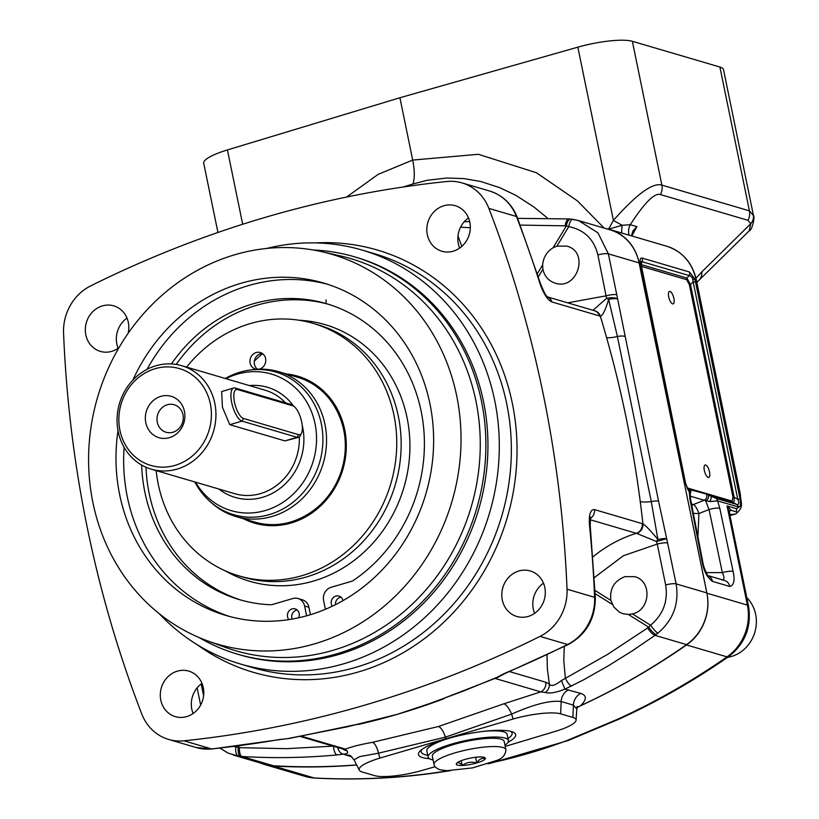 <?xml version="1.0" encoding="UTF-8"?>
<svg xmlns="http://www.w3.org/2000/svg" width="819" height="819" viewBox="0 0 819 819"><rect width="100%" height="100%" fill="white"/><g stroke="black" fill="none" stroke-linecap="round" stroke-linejoin="round"><path stroke-width="1.23" d="M159.275 613.718A215.735 196.15 -73.6 0 0 240.673 664.086A215.735 196.15 -73.6 0 0 343.929 663.728A215.735 196.15 -73.6 0 0 499.068 456.429A215.735 196.15 -73.6 0 0 362.367 250.143A215.735 196.15 -73.6 0 0 266.656 248.454M237.592 654.186L239.66 654.801A207.105 188.309 -73.6 0 0 338.79 654.453A207.105 188.309 -73.6 0 0 487.725 455.436A207.105 188.309 -73.6 0 0 356.48 257.401L354.412 256.797A207.105 188.309 106.4 0 1 481.777 402.682A207.105 188.309 106.4 0 1 336.722 653.849A207.105 188.309 106.4 0 1 237.592 654.186A207.105 188.309 106.4 0 1 199.171 637.581M313.124 249.979A207.105 188.309 106.4 0 1 354.412 256.797M92.916 502.61A203.132 184.695 -73.6 0 0 207.402 640.827A203.132 184.695 -73.6 0 0 395.956 595.505A203.132 184.695 -73.6 0 0 456.705 395.915A203.132 184.695 -73.6 0 0 321.795 251.699A203.132 184.695 -73.6 0 0 92.916 502.61M132.873 380.088A173.239 157.514 106.4 0 1 240.755 283.354A173.239 157.514 106.4 0 1 323.669 283.057A173.239 157.514 106.4 0 1 433.446 448.71A173.239 157.514 106.4 0 1 308.865 615.171A173.239 157.514 106.4 0 1 225.952 615.468A173.239 157.514 106.4 0 1 118.018 430.62M229.801 616.533A173.239 157.514 106.4 0 1 124.109 447.328M147.041 369.338A173.239 157.514 106.4 0 1 248.423 285.606A173.239 157.514 106.4 0 1 327.487 284.244M256.716 523.73A209.265 190.264 106.4 0 1 256.654 522.614M299.242 377.754A209.265 190.264 106.4 0 1 299.887 376.853M504.965 745.208A40.991 8.61 168.4 0 0 508.415 740.571A40.991 8.61 168.4 0 0 451.893 744A40.991 8.61 168.4 0 0 428.112 757.063L426.842 750.859A40.991 8.61 -11.6 0 1 450.624 737.806A40.991 8.61 -11.6 0 1 450.808 737.755M482.524 731.48A40.991 8.61 -11.6 0 1 507.145 734.377L508.415 740.571M429.443 758.691A49.621 10.422 -11.6 0 1 422.635 757.616A49.621 10.422 -11.6 0 1 418.468 753.634A49.621 10.422 -11.6 0 1 457.975 735.923A49.621 10.422 -11.6 0 1 511.496 731.551A49.621 10.422 -11.6 0 1 515.305 733.752A49.621 10.422 -11.6 0 1 508.036 742.301M505.21 746.416L555.2 731.408A37.408 7.852 168.4 0 0 576.064 720.208A37.408 7.852 168.4 0 0 572.89 717.444L560.646 713.851A37.408 7.852 168.4 0 0 513.093 719.021L379.975 758.066A37.408 7.852 168.4 0 0 359.295 770.157A37.408 7.852 168.4 0 0 362.285 772.02L374.529 775.624A37.408 7.852 168.4 0 0 422.082 770.444L435.043 766.738M576.064 720.208L576.801 708.988L573.402 705.128L561.169 701.525C550.153 700.132 533.64 704.34 511.619 714.127L445.393 737.141L378.439 753.193L359.889 756.572L354.023 759.786L350.174 755.466A12.94 11.773 106.4 0 1 350.174 755.466M577.006 707.636L580.61 705.691C586.824 699.539 586.885 695.444 580.794 693.406A12.94 11.773 -73.6 0 0 573.402 705.128L572.89 717.444M128.133 333.302A23.731 21.581 -73.6 0 0 128.317 322.389A23.731 21.581 -73.6 0 0 113.759 305.856A23.731 21.581 -73.6 0 0 92.445 312.008A23.731 21.581 -73.6 0 0 85.821 334.858A23.731 21.581 -73.6 0 0 100.368 351.392A23.731 21.581 -73.6 0 0 118.97 347.655M127.006 318.1A23.731 21.581 -73.6 0 0 116.83 343.97A23.731 21.581 -73.6 0 0 118.141 348.259M203.286 687.632A23.731 21.581 -73.6 0 0 188.728 671.099A23.731 21.581 -73.6 0 0 167.414 677.262A23.731 21.581 -73.6 0 0 160.79 700.102A23.731 21.581 -73.6 0 0 175.348 716.635A23.731 21.581 -73.6 0 0 196.662 710.482A23.731 21.581 -73.6 0 0 203.286 687.632M201.986 683.353A23.731 21.581 -73.6 0 0 191.81 709.223A23.731 21.581 -73.6 0 0 193.12 713.513M544.789 587.479A23.731 21.581 -73.6 0 0 530.231 570.945A23.731 21.581 -73.6 0 0 508.916 577.098A23.731 21.581 -73.6 0 0 502.293 599.948A23.731 21.581 -73.6 0 0 516.85 616.482A23.731 21.581 -73.6 0 0 538.165 610.319A23.731 21.581 -73.6 0 0 544.789 587.479M543.478 583.189A23.731 21.581 -73.6 0 0 533.302 609.06A23.731 21.581 -73.6 0 0 534.612 613.349M469.819 222.236A23.731 21.581 -73.6 0 0 455.262 205.702A23.731 21.581 -73.6 0 0 433.937 211.855A23.731 21.581 -73.6 0 0 427.313 234.695A23.731 21.581 -73.6 0 0 441.871 251.228A23.731 21.581 -73.6 0 0 463.185 245.076A23.731 21.581 -73.6 0 0 469.819 222.236M468.509 217.946A23.731 21.581 -73.6 0 0 458.333 243.816A23.731 21.581 -73.6 0 0 459.643 248.106M445.751 738.318L445.393 737.141C443.407 731.152 441.113 727.6 438.513 726.484L372.44 742.342C359.961 744.594 350.982 746.856 345.505 749.139L346.846 750.685C348.607 752.671 347.471 753.818 343.407 754.115L337.018 754.934C305.333 757.862 273.638 758.384 241.933 756.5A47.338 43.642 97.3 0 1 240.469 756.387L238.554 756.162A8.63 4.177 -82.1 0 1 235.882 746.856L233.743 746.478M240.469 756.387A8.63 3.296 -84.5 0 1 238.268 747.563L235.882 746.856L236.261 746.16M238.554 756.162L228.153 753.132L219.942 748.126M333.108 746.14L286.292 748.668L239.465 747.655A8.63 3.296 -86.6 0 0 241.933 756.5L273.495 765.775A47.461 43.151 106.4 0 1 264.609 764.24L233.21 755.016M337.018 754.934A8.63 3.256 -95.3 0 1 333.456 746.242M349.836 755.374A12.94 11.773 106.4 0 0 345.976 755.087L343.407 754.115A8.63 5.641 -99.8 0 1 337.674 747.481M346.846 750.685A8.63 7.34 123.7 0 1 343.867 749.641L342.547 748.914A8.63 7.842 106.4 0 0 345.505 749.139L301.699 736.261M569.563 219.011A8.63 3.726 93.1 0 0 569.205 218.949L570.7 219.062A8.63 3.778 95.2 0 1 570.997 219.113L572.942 219.349A8.63 2.918 98.5 0 0 572.778 219.308A8.63 2.918 98.5 0 0 568.744 226.638C584.213 229.709 593.929 239.138 597.901 254.924L606.551 298.392L592.966 310.268M572.942 219.349L578.603 220.598L570.7 219.062A8.63 3.778 95.2 0 0 566.339 225.921L568.744 226.638L556.94 246.109L566.83 246.109C589.629 251.832 577.426 290.673 555.2 283.159C548.597 280.948 544.502 276.32 542.895 269.267L542.628 265.018C543.325 257.453 546.816 251.689 553.101 247.747L556.94 246.109M667.741 543.007A8.63 1.812 168.4 0 0 657.258 544.072L656.459 541.513L636.813 533.456A8.63 7.688 -63.9 0 0 642.956 523.914C645.567 525.399 650.552 530.599 657.923 539.516L651.279 501.617A8.63 1.566 -12.3 0 1 658.537 501.044L666.686 538.697L656.459 541.513A8.63 1.699 -52.6 0 1 657.923 539.516A8.63 1.628 167.9 0 1 666.686 538.697L676.136 583.896L706.858 592.925L639.117 262.889A47.461 43.151 106.4 0 0 610.001 229.822L578.603 220.598L597.942 232.852L608.384 253.859A8.63 1.812 168.4 0 0 597.901 254.924M639.117 262.889L608.384 253.859L616.779 294.748A8.63 1.812 168.4 0 0 606.295 295.802L567.7 302.835M593.652 310.555L594.492 310.718A8.63 7.842 -73.6 0 1 599.59 315.97A21.366 7.228 -111.9 0 0 600.296 316.103A1160.523 1087.857 113.7 0 1 606.572 337.52A1160.441 1087.765 113.7 0 1 640.243 501.545A12.94 2.447 172.5 0 0 651.279 501.617L617.383 336.455L608.64 299.416C605.333 310.421 602.549 315.991 600.296 316.103A8.63 7.995 -84.1 0 0 594.205 310.626M608.64 299.416A8.63 1.075 -151.2 0 0 606.551 298.392A8.63 3.378 173.1 0 1 617.475 298.955A8.63 1.996 168.9 0 0 608.64 299.416M594.328 577.59L623.443 555.702L657.258 544.072L665.652 584.961A8.63 1.812 168.4 0 1 676.136 583.896C679.309 603.634 673.228 620.065 657.892 633.179A8.63 1.515 -127.7 0 1 650.573 625.235L648.699 627.18A38.933 35.985 95 0 1 647.696 627.927L607.309 654.565L561.445 680.548C555.047 685.575 551.023 686.731 549.354 684.039L547.379 669.01L547.02 654.831M636.813 533.456A12.869 5.559 83 0 0 636.322 533.302A8.63 7.842 -73.6 0 0 642.219 523.628L594.502 509.602C590.479 509.305 588.8 514.363 589.465 524.784A1164.966 1059.223 106.4 0 1 594.604 597.307A47.461 43.151 106.4 0 1 567.587 644.502A1164.966 1059.223 106.4 0 1 504.309 673.484L496.979 677.344L463.871 690.888L430.64 703.224L397.225 714.342A733.496 666.922 -73.6 0 0 443.99 698.709M640.243 501.545A1160.482 1087.949 113.8 0 1 642.956 523.914A21.355 8.057 79.3 0 0 642.219 523.628M592.956 556.848C606.08 546.099 620.536 538.257 636.322 533.302L590.11 519.707M658.537 501.044L616.779 294.748M606.572 337.52A12.94 2.979 164.2 0 0 617.383 336.455A8.63 2.058 -10.9 0 1 624.733 336.343M599.59 315.97L551.883 301.945C547.491 299.846 543.529 293.745 539.967 283.64A8.63 2.14 -17.6 0 1 540.694 284.183L517.168 217.035A8.63 2.314 -21.1 0 0 516.441 216.503A47.461 43.151 -73.6 0 0 489.537 191.001C502.61 195.188 511.814 203.87 517.168 217.035M461.803 246.406L457.985 235.923M446.642 181.521A47.461 43.151 106.4 0 1 461.967 182.893A47.461 43.151 106.4 0 1 488.871 208.395A1164.966 1059.223 106.4 0 1 567.035 589.209A47.461 43.151 106.4 0 1 540.018 636.394A1164.966 1059.223 106.4 0 1 183.958 740.816A47.461 43.151 106.4 0 1 168.632 739.434A47.461 43.151 106.4 0 1 141.738 713.943A1164.966 1059.223 106.4 0 1 63.565 333.128A47.461 43.151 106.4 0 1 90.592 285.944A1164.966 1059.223 106.4 0 1 446.642 181.521M589.301 518.54L590.601 517.178L590.192 525.276L595.331 597.778C595.259 618.857 586.291 634.418 568.437 644.471L505.128 673.464A8.63 2.887 -112.8 0 1 504.309 673.484M590.192 525.276A8.63 1.464 174.3 0 0 589.465 524.784M657.892 633.179L656.254 634.438A47.318 43.612 97.3 0 1 655.026 635.349L631.879 651.125L608.179 665.898L583.978 679.637L564.915 689.148C556.101 692.628 549.559 693.734 545.3 692.485A8.63 7.391 -54.8 0 0 549.354 684.039L545.751 682.237L509.561 671.6M580.794 693.406L564.915 689.148L561.445 680.548M571.682 686.107A8.63 2.846 -117.2 0 1 565.345 678.091L563.779 660.431L564.291 646.519M665.652 584.961C668.232 601.115 663.206 614.547 650.573 625.235L632.432 613.881L628.378 614.465L623.228 613.8L619.43 612.151L613.974 607.176L610.872 600.388L595.004 590.458M632.432 613.881C650.511 610.206 652.293 580.886 634.694 576.689L625.061 576.627C614.23 580.794 609.5 588.707 610.872 600.388M499.529 676.371L496.979 677.344A8.63 3.337 -113.2 0 0 497.911 677.282A8.63 8.63 0 0 0 499.518 676.381L505.128 673.464M498.31 677.016A8.63 3.337 -113.2 0 1 497.911 677.282A8.63 7.842 -73.6 0 1 495.843 678.664L495.229 678.429M545.3 692.485L540.775 691.871A8.63 7.842 -73.6 0 0 545.751 682.237M495.843 678.664L540.775 691.871L503.89 703.787A12.94 4.361 -112.3 0 1 511.619 714.127L513.093 719.021M503.89 703.787L438.513 726.484M372.44 742.342A12.94 4.894 -100.3 0 1 378.439 753.193L379.975 758.066M369.318 721.815L397.225 714.342L347.307 726.811L288.902 738.369A8.63 2.826 80.3 0 0 289.435 738.431L369.318 721.815M168.632 739.434L196.202 747.542A47.461 43.151 -73.6 0 0 211.537 748.924A1164.966 1059.223 -73.6 0 0 278.849 739.608L288.585 738.533A8.63 8.63 0 0 0 289.435 738.431M278.849 739.608A8.63 3.276 80.2 0 0 279.463 739.649L288.585 738.523M497.911 677.282L428.9 704.115L397.225 714.342A733.496 666.922 -73.6 0 1 357.893 724.559M580.61 705.691A733.496 666.922 -73.6 0 0 686.578 644.625A47.461 43.151 106.4 0 0 706.858 592.925M273.495 765.775A733.496 666.922 -73.6 0 0 356.623 764.905M460.585 227.18L470.321 227.733M340.95 597.174A6.47 5.887 -73.6 0 0 340.141 597.348A6.47 5.887 -73.6 0 0 335.524 604.637M342.915 600.665A6.47 5.887 -73.6 0 0 338.933 596.068A6.47 5.887 -73.6 0 0 335.831 596.078A6.47 5.887 -73.6 0 0 332.248 606.234M325.419 609.295L323.597 600.45A10.79 9.808 106.4 0 1 331.142 587.295L351.003 581.459A10.79 9.808 -73.6 0 0 353.839 580.118A154.248 140.254 -73.6 0 0 423.618 427.641A154.248 140.254 -73.6 0 0 326.494 303.685A154.248 140.254 -73.6 0 0 171.406 363.923M141.667 465.059A154.248 140.254 -73.6 0 0 239.486 599.651A154.248 140.254 -73.6 0 0 269.932 604.719A10.79 9.808 -73.6 0 0 272.962 604.35L292.833 598.525A10.79 9.808 106.4 0 1 297.993 598.505L302.303 599.774A10.79 9.808 106.4 0 1 308.917 607.288L310.442 614.7M297.993 598.505A10.79 9.808 106.4 0 1 304.607 606.019L306.623 615.816M328.644 304.33A154.248 140.254 -73.6 0 0 176.239 364.435M146.007 467.25A154.248 140.254 -73.6 0 0 241.646 600.266M297.184 610.001A6.47 5.887 -73.6 0 0 296.376 610.175A6.47 5.887 -73.6 0 0 292.148 619.072M298.597 617.802A6.47 5.887 -73.6 0 0 295.168 608.906A6.47 5.887 -73.6 0 0 292.076 608.916A6.47 5.887 -73.6 0 0 288.892 619.604M259.203 369.154A8.63 7.842 -73.6 0 0 259.562 369.062A8.63 7.842 -73.6 0 0 265.766 360.769A8.63 7.842 -73.6 0 0 260.299 352.518A8.63 7.842 -73.6 0 0 256.163 352.539A8.63 7.842 -73.6 0 0 249.959 360.831A8.63 7.842 -73.6 0 0 255.426 369.082A8.63 7.842 -73.6 0 0 256.408 369.297M262.346 353.501A8.63 7.842 -73.6 0 0 260.473 353.798A8.63 7.842 -73.6 0 0 254.433 360.729A8.63 7.842 -73.6 0 0 257.494 369.226M156.173 470.608A131.593 119.656 -73.6 0 0 238.984 575.9L243.397 577.2A131.593 119.656 -73.6 0 0 306.388 576.975A131.593 119.656 -73.6 0 0 401.023 450.522A131.593 119.656 -73.6 0 0 317.639 324.682L313.216 323.392A131.593 119.656 -73.6 0 0 250.225 323.607A131.593 119.656 -73.6 0 0 186.599 367.117M238.984 575.9A131.593 119.656 -73.6 0 0 301.976 575.675A131.593 119.656 -73.6 0 0 396.611 449.221A131.593 119.656 -73.6 0 0 313.216 323.392M243.632 518.796A76.587 69.635 -73.6 0 0 254.494 523.116A76.587 69.635 -73.6 0 0 291.154 522.993A76.587 69.635 -73.6 0 0 346.232 449.396A76.587 69.635 -73.6 0 0 297.696 376.167A76.587 69.635 -73.6 0 0 286.22 373.914M246.089 519.522A76.587 69.635 -73.6 0 0 255.733 523.464M298.925 376.545A76.587 69.635 -73.6 0 0 288.687 374.641M456.367 763.666A14.834 3.112 -11.6 0 1 456.48 763.472A14.834 3.112 -11.6 0 1 464.711 759.52L465.059 759.418A14.834 3.112 -11.6 0 1 479.197 756.971L479.504 756.961A14.834 3.112 -11.6 0 1 484.868 757.647A14.834 3.112 -11.6 0 1 485.288 758.67L485.247 758.752C481.971 757.698 479.187 759.08 476.904 762.909L476.556 763.011A14.834 3.112 -11.6 0 1 462.428 765.458L462.111 765.468A14.834 3.112 -11.6 0 1 456.326 763.758L456.562 763.359M484.009 757.299L485.288 758.67M462.111 765.468C459.684 762.458 457.749 761.895 456.326 763.758M461.22 760.708L462.203 765.489M476.556 763.011C471.345 761.383 466.635 762.202 462.428 765.458M485.247 758.752A14.834 3.112 -11.6 0 1 476.904 762.909M475.604 757.278L476.781 762.97M434.029 764.455L432.34 756.193A36.671 7.699 -11.6 0 1 460.022 742.782A36.671 7.699 -11.6 0 1 501.105 739.188A36.671 7.699 -11.6 0 1 504.187 741.441L505.886 749.713A36.671 7.699 168.4 0 0 502.723 747.43A36.671 7.699 168.4 0 0 461.629 751.074A36.671 7.699 168.4 0 0 434.029 764.455C434.305 766.471 436.251 768.232 439.854 769.747L446.908 770.679L472.502 767.905L496.365 760.564C502.375 758.66 505.548 755.046 505.886 749.713M428.112 757.063A40.991 8.61 168.4 0 0 433.108 759.96M746.805 597.635A34.521 31.388 106.4 0 1 755.435 613.4A34.521 31.388 106.4 0 1 727.6 657.329M729.719 514.414A21.57 4.535 168.4 0 0 730.323 514.178L731.582 514.547L729.852 515.059M356.674 765.007A738.892 671.826 106.4 0 1 273.659 766.062A47.461 43.151 106.4 0 1 264.67 764.516A47.461 43.151 106.4 0 1 260.524 763.042M605.661 228.542A47.461 43.151 106.4 0 1 609.94 229.545A47.461 43.151 106.4 0 1 639.055 262.623L706.92 593.202A47.461 43.151 106.4 0 1 686.537 644.962A738.892 671.826 106.4 0 1 579.013 706.49M448.966 770.71L435.155 772.747A738.892 671.826 106.4 0 1 314.148 777.968A47.461 43.151 106.4 0 1 305.159 776.422L264.67 764.516M729.432 512.991L730.179 509.95L731.244 510.36L727.057 505.937L729.289 512.325L748.494 605.906C751.77 626.924 745.065 643.888 728.388 656.787C693.488 681.009 657.033 701.811 619.01 719.164A12.94 4.238 -114.5 0 1 617.751 719.195L566.983 740.53C542.321 749.846 516.666 757.37 490.018 763.103M695.515 281.961L740.12 499.262L740.611 504.289L740.028 494.215L695.925 279.34L694.758 278.992L695.515 281.961A4.31 0.911 168.4 0 0 693.161 281.941L737.765 499.232C739.424 503.48 739.014 505.19 736.527 504.361L715.878 498.29L706.408 494.041L687.54 489.056M740.12 499.262A4.31 0.911 168.4 0 0 737.765 499.232L734.162 497.266C734.234 501.289 733.824 502.999 732.923 502.395L736.527 504.361A4.31 3.921 -73.6 0 1 738.257 506.951L740.13 506.265L736.527 508.722L727.057 505.937L747.409 605.108A47.461 43.151 106.4 0 1 727.037 656.869A738.892 671.826 106.4 0 1 617.751 719.195M722.43 580.169C724.477 579.576 724.446 577.057 722.338 572.614L709.039 509.5A8.63 1.71 -11.9 0 1 719.799 508.251L717.608 500.88L709.694 501.556A4.31 2.109 -63.6 0 0 710.575 495.823L732.923 502.395A2.16 1.966 -73.6 0 1 732.053 501.105L686.977 487.848M724.477 580.456L724.508 580.466A8.63 7.842 106.4 0 1 724.508 580.466A8.63 7.842 106.4 0 1 729.79 586.476C733.967 585.278 735.073 580.241 733.087 571.365L719.799 508.251M690.693 499.805A8.63 2.027 169 0 0 689.956 499.18L689.26 492.096L690.192 493.857L690.693 499.805L702.978 562.909A8.63 2.027 169 0 0 702.231 562.295C703.89 571.191 707.309 577.559 712.479 581.388L729.79 586.476M690.192 493.857L689.168 490.632A4.31 4.187 145.7 0 0 687.755 489.352L688.236 489.987A4.31 3.46 -47.5 0 1 688.308 490.049L688.329 490.069A4.31 3.46 -47.5 0 1 689.26 492.096L685.268 483.138A4.31 0.911 -11.6 0 1 685.636 483.405L640.612 262.039L641.297 261.486L690.56 275.983L692.587 278.153L693.161 281.941L690.509 284.602L734.162 497.266L732.985 497.256L732.053 501.105M685.268 483.138L640.223 262.96C639.752 259.224 640.427 257.606 642.26 258.118A4.31 3.921 106.4 0 1 641.871 261.906L641.267 264.639L686.865 278.04L690.509 284.602L689.332 284.592L732.985 497.256M740.13 506.265L740.611 504.289M709.694 501.556L704.166 500.245A4.31 3.921 -73.6 0 0 706.408 494.041M697.921 536.936L698.904 513.554L709.039 509.5L705.691 500.962A4.31 3.184 -55.5 0 0 708.271 494.768M706.213 572.604L722.338 572.614A8.63 1.71 -11.9 0 1 733.087 571.365M707.186 575.368A8.63 7.842 106.4 0 1 707.227 575.378L708.415 575.952C707.585 576.474 703.163 566.031 702.978 562.909M708.24 575.767A8.63 7.842 106.4 0 1 712.479 581.388M689.618 491.339A4.31 4.187 -140.1 0 0 688.554 489.015M689.035 490.438A4.31 4.187 144.6 0 0 688.922 490.274L688.922 490.274A4.31 4.187 144.6 0 0 687.591 489.086M687.735 489.342L688.236 489.987M642.26 258.118L689.496 272L694.758 278.992L692.987 279.627M450.419 770.689L436.036 772.819A12.94 4.986 -98 0 1 435.155 772.747M619.01 719.164L568.325 740.468L490.898 763.175A12.94 4.208 -102.2 0 1 490.049 763.103M568.325 740.468A12.94 5.078 -110.6 0 1 566.983 740.53M609.94 229.545L666.809 246.263C682.442 251.505 692.26 262.623 696.283 279.607L740.396 494.481C740.489 502.733 744.666 506.941 735.718 513.902L735.421 514.004C737.581 512.776 737.796 512.039 736.097 511.793L731.244 510.36M731.582 514.547L735.421 514.004L729.964 515.601M730.323 514.178L729.678 514.189M629.084 235.176A12.94 11.773 106.4 0 1 630.272 224.703L636.895 226.648L633.026 230.815L631.418 235.862M621.703 233.005A12.94 4.484 95.6 0 1 622.245 225.286L630.272 224.703C644.584 202.641 654.647 192.598 660.452 194.574L747.982 220.311L750.818 223.679L749.129 230.927C752.323 230.385 755.21 215.97 753.48 215.592L753.5 215.694M608.486 229.146A781.336 719.788 109 0 1 608.558 229.146A12.94 4.791 89.4 0 0 608.558 229.146L622.245 225.286A12.94 0.952 29 0 1 613.411 220.393C636.68 194.083 652.845 182.32 661.875 185.104A12.94 11.773 106.4 0 1 660.452 194.574M547.583 218.171L533.793 206.9L515.929 195.393L499.539 187.561L480.61 181.47L464.086 178.614L447 177.999L427.272 180.272L412.971 183.978C414.803 178.204 414.711 170.239 412.704 160.074L399.907 97.748L227.426 149.938A43.151 9.06 168.4 0 0 203.726 163.278L217.936 232.473M604.176 228.112L577.405 200.87L536.455 172.758L478.378 154.3L412.704 160.074L378.173 174.345L346.621 197.041M412.971 183.978L403.235 186.998M719.901 67.025L749.416 210.841L753.48 215.592L723.525 69.676A43.151 9.06 168.4 0 0 719.901 67.025L632.36 41.288A43.151 9.06 168.4 0 0 577.845 47.164L399.907 97.748M753.306 214.916A12.94 11.036 164.6 0 1 750.818 223.679L701.883 271.816A34.521 17.086 45.5 0 1 698.996 280.252L749.129 230.927M695.966 278.163L701.883 271.816M259.684 524.406L259.705 523.576M305.405 378.982L305.374 379.412A75.635 68.776 106.4 0 1 308.313 380.354M631.94 235.811L636.895 226.648L633.179 231.941L631.93 236.015M689.496 272A4.31 3.921 106.4 0 1 689.107 275.798L686.865 278.04A2.16 1.966 106.4 0 0 686.598 279.668L689.332 284.592M691.789 505.436A8.63 7.842 -73.6 0 1 693.386 504.555A8.63 2.508 68.2 0 1 698.904 513.554A8.63 0.952 2.4 0 1 693.335 513.339M708.2 477.416A6.47 2.324 -106.3 0 1 704.504 471.171A6.47 2.324 -106.3 0 1 705.108 465.008A6.47 2.324 -106.3 0 1 709.162 470.567A6.47 2.324 -106.3 0 1 708.752 477.436A6.47 2.324 -106.3 0 1 708.2 477.416M672.573 303.859A6.47 2.324 -106.3 0 1 668.877 297.614A6.47 2.324 -106.3 0 1 669.481 291.451A6.47 2.324 -106.3 0 1 673.535 297.01A6.47 2.324 -106.3 0 1 673.126 303.88A6.47 2.324 -106.3 0 1 672.573 303.859M640.775 264.701L641.267 264.639A2.16 1.966 106.4 0 0 640.96 265.735M293.745 406.265A15.1 5.426 73.7 0 0 292.69 405.763L237.551 389.547A15.1 5.426 73.7 0 0 234.49 402.242A15.1 5.426 73.7 0 0 243.489 418.478L298.628 434.684A15.1 5.426 73.7 0 0 301.587 433.005A15.1 5.426 73.7 0 0 300.87 418.693A15.1 5.426 73.7 0 0 293.745 406.265L291.544 404.832A17.26 6.204 73.7 0 0 290.336 404.258L235.196 388.052A17.26 6.204 73.7 0 0 233.732 388.022A17.26 6.204 73.7 0 0 232.125 404.443A17.26 6.204 73.7 0 0 241.984 421.109L297.123 437.315A17.26 6.204 73.7 0 0 298.587 437.356L284.93 440.898L229.781 424.682L222.43 407.258L221.673 391.564M298.587 437.356A17.26 6.204 73.7 0 0 300.501 435.401L301.587 433.005M265.684 525.337A75.635 68.776 106.4 0 1 262.694 524.539A75.635 68.776 106.4 0 1 258.876 523.28M301.464 378.398A75.635 68.776 106.4 0 1 305.364 379.412L307.924 380.159M266.677 525.44A75.512 68.653 106.4 0 1 262.725 524.416L257.729 522.942A75.512 68.653 106.4 0 1 256.275 522.502M298.853 377.651A75.512 68.653 106.4 0 1 300.327 378.061L305.323 379.535A75.512 68.653 106.4 0 1 309.193 380.804M278.562 525.409A75.512 68.653 106.4 0 1 257.729 522.942M300.327 378.061A75.512 68.653 106.4 0 1 319.175 387.264M225.276 378.491A74.365 67.619 106.4 0 1 249.109 370.178L251.607 369.809A75.512 68.653 106.4 0 1 278.614 371.683A75.512 68.653 106.4 0 1 326.464 443.878A75.512 68.653 106.4 0 1 272.164 516.431A75.512 68.653 106.4 0 1 236.015 516.564A75.512 68.653 106.4 0 1 212.295 503.521L210.391 501.863A74.365 67.619 106.4 0 1 194.861 481.971M249.109 370.178A74.365 67.619 106.4 0 1 322.154 428.624A74.365 67.619 106.4 0 1 269.349 514.588A74.365 67.619 106.4 0 1 210.391 501.863M225.962 378.685A71.192 64.732 106.4 0 1 313.493 417.516A71.192 64.732 106.4 0 1 265.284 510.534A71.192 64.732 106.4 0 1 195.536 482.176M118.212 431.593A53.931 49.038 106.4 0 1 133.272 379.668A53.931 49.038 106.4 0 1 181.716 365.683A53.931 49.038 106.4 0 1 215.888 417.25A53.931 49.038 106.4 0 1 177.109 469.082A53.931 49.038 106.4 0 1 151.29 469.164A53.931 49.038 106.4 0 1 118.212 431.593M175.051 465.366A50.481 45.895 106.4 0 1 119.922 430.272A50.481 45.895 106.4 0 1 155.2 368.673A50.481 45.895 106.4 0 1 210.329 403.757A50.481 45.895 106.4 0 1 175.051 465.366M160.882 396.355A21.57 19.615 106.4 0 1 183.978 422.44A21.57 19.615 106.4 0 1 150.512 432.258A21.57 19.615 106.4 0 1 160.882 396.355M172.952 432.227A14.343 13.043 106.4 0 1 166.083 432.248A14.343 13.043 106.4 0 1 157.002 418.54A14.343 13.043 106.4 0 1 167.311 404.76A14.343 13.043 106.4 0 1 174.171 404.729A14.343 13.043 106.4 0 1 183.261 418.448A14.343 13.043 106.4 0 1 172.952 432.227M326.034 299.846A8.63 3.102 -106.3 0 1 326.064 302.344M197.43 644.86A220.045 200.071 -73.6 0 0 358.558 671.918A220.045 200.071 -73.6 0 0 515.878 426.597A220.045 200.071 -73.6 0 0 315.602 242.915M240.673 664.086L252.733 667.639A215.735 196.15 -73.6 0 0 355.989 667.28A215.735 196.15 -73.6 0 0 511.128 459.971A215.735 196.15 -73.6 0 0 374.426 253.685L362.367 250.143M207.402 640.827L225.133 647.286A204.33 185.78 -73.6 0 0 414.23 602.252A204.33 185.78 -73.6 0 0 476.218 402.487A204.33 185.78 -73.6 0 0 475.911 400.931A204.33 185.78 -73.6 0 0 340.202 255.866L321.795 251.699M262.541 353.634A151.013 137.305 -73.6 0 0 254.361 361.107M427.753 755.302A46.417 9.746 -11.6 0 1 425.081 754.708A46.417 9.746 -11.6 0 1 421.867 749.508M510.554 731.306A46.417 9.746 -11.6 0 1 508.005 738.564M345.976 755.087L351.822 756.807M568.55 689.813A12.94 11.773 -73.6 0 0 561.169 701.525L560.646 713.851M203.603 695.751L201.177 683.926M239.465 747.655A38.872 35.923 95 0 1 238.268 747.563L239.23 745.771M539.967 283.64A1164.966 1059.223 -73.6 0 0 516.441 216.503L488.871 208.395M551.883 301.945A8.63 7.842 -73.6 0 0 547.553 296.969M567.035 589.209L594.604 597.307A8.63 1.259 177.6 0 1 595.331 597.778M540.018 636.394L567.587 644.502A8.63 2.744 -116.4 0 0 568.437 644.471M590.264 518.499A8.63 7.842 -73.6 0 0 594.502 509.602M686.578 644.625L655.026 635.349A8.63 2.59 -125.5 0 1 647.696 627.927M656.254 634.438A8.63 2.518 -127.4 0 1 648.699 627.18L628.378 614.465M612.284 604.391L595.147 593.662M183.958 740.816L211.537 748.924A8.63 3.368 84.1 0 0 212.07 748.976L279.463 739.649M517.669 218.356L569.205 218.949A8.63 3.726 93.1 0 0 565.161 225.839A38.943 34.562 115.8 0 1 566.339 225.921L553.101 247.747M520.239 225.092L565.161 225.839M537.336 273.741L542.628 265.018M538.339 276.791L542.895 269.267M304.607 606.019L308.917 607.288M225.409 570.904A133.753 121.611 -73.6 0 0 313.595 581.04A133.753 121.611 -73.6 0 0 409.705 438.165A133.753 121.611 -73.6 0 0 299.099 320.239M436.036 772.819C395.536 778.48 355.077 780.231 314.65 778.05A12.94 5.272 -86.9 0 1 314.148 777.968L273.659 766.062M728.388 656.787A12.94 3.573 -124.8 0 1 727.037 656.869L686.537 644.962M748.494 605.906A12.94 2.723 168.4 0 0 747.409 605.108L706.92 593.202M738.257 506.951L717.608 500.88A4.31 3.921 -73.6 0 0 715.878 498.29M689.956 499.18L702.231 562.295M640.653 263.687A4.31 1.914 -5.4 0 0 640.223 262.96L639.055 262.623M690.192 493.662A4.32 3.921 -73.6 0 0 690.356 489.322M666.809 246.263A47.461 43.151 106.4 0 1 695.925 279.34A4.31 0.911 168.4 0 1 696.283 279.607M736.097 511.793A4.31 3.921 -73.6 0 0 736.527 508.722M608.558 229.146L613.411 220.393L577.845 47.164M632.36 41.288L661.875 185.104L749.416 210.841A12.94 11.773 106.4 0 1 747.982 220.311M227.426 149.938L242.68 224.263M691.512 504.002L693.386 504.555L704.166 500.245L690.202 496.14M641.062 266.288L686.598 279.668M284.93 440.898L297.123 437.315L298.628 434.684M229.781 424.682L241.984 421.109L243.489 418.478M237.551 389.547L235.196 388.052M292.69 405.763L290.336 404.258M290.94 521.959A75.512 68.653 -73.6 0 0 345.239 449.406A75.512 68.653 -73.6 0 0 297.399 377.201C334.213 386.814 355.477 433.64 340.806 472.768C328.859 509.817 288.513 532.954 254.801 522.082A75.512 68.653 -73.6 0 0 290.94 521.959M218.97 489.066A57.381 52.181 -73.6 0 0 279.361 488.912A57.381 52.181 -73.6 0 0 302.672 427.272A57.381 52.181 -73.6 0 0 302.211 425.204M293.601 406.163A57.381 52.181 -73.6 0 0 249.396 385.575M151.29 469.164L234.695 493.683A53.931 49.038 -73.6 0 0 299.314 436.988M285.514 402.846A53.931 49.038 -73.6 0 0 265.121 390.202L181.716 365.683M359.295 770.157L354.023 759.786M576.801 708.988L577.477 706.387L576.556 707.452M200.645 705.036L197.123 687.858M546.816 296.703L547.706 297.092C546.038 296.028 543.703 291.728 540.694 284.183M594.492 310.718L547.471 296.887M461.967 182.893L489.537 191.001M300.348 736.506L342.547 748.914M196.202 747.542L212.07 748.976M464.23 221.765L469.656 221.519M708.128 575.644L724.498 580.456M688.308 490.049L685.636 483.405M314.65 778.05L305.159 776.422M490.898 763.175L488.083 763.779M696.867 282.442L698.996 280.252M221.662 391.554L233.732 388.022M262.694 524.539L265.254 525.286M236.015 516.564L254.801 522.082M278.614 371.683L297.399 377.201"/></g></svg>
